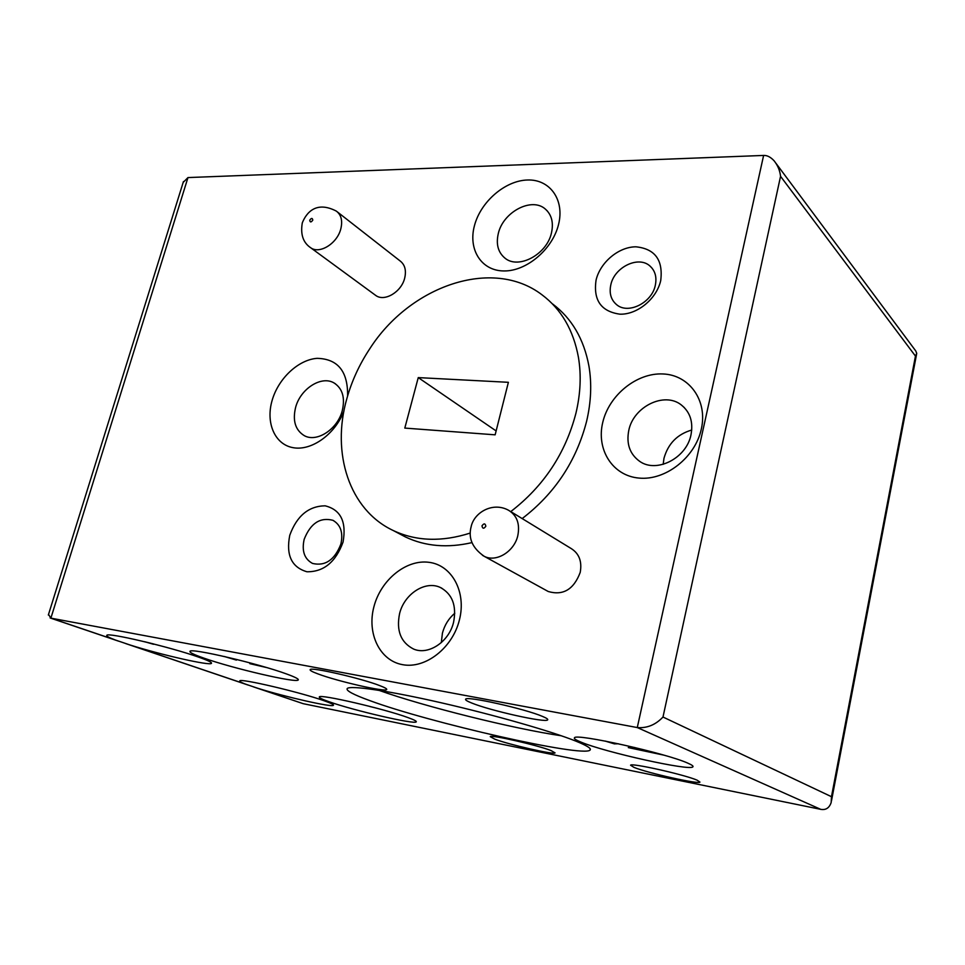 <?xml version="1.0" encoding="UTF-8"?>
<svg xmlns="http://www.w3.org/2000/svg" width="965" height="965" viewBox="0 0 965 965"><rect width="100%" height="100%" fill="white"/><g stroke="black" fill="none" stroke-linecap="round" stroke-linejoin="round"><path stroke-width="1.45" d="M369.655 700.554C428.762 722.544 583.21 757.73 590.037 750.095C591.726 748.623 586.997 745.631 575.888 741.132C551.618 731.349 494.249 714.908 441.536 702.858C388.75 690.759 350.392 685.198 347.243 688.503C345.711 690.554 353.178 694.571 369.655 700.554M378.907 690.325C424.081 706.501 513.501 728.804 561.268 735.764M494.816 739.178C509.267 744.715 554.212 754.98 555.08 752.893L551.075 750.577C537.288 745.101 490.51 734.425 490.244 736.657L494.816 739.178M203.663 658.046C232.879 668.443 296.593 683.28 298.221 679.975C299.017 679.083 295.121 677.08 286.533 673.956C258.753 663.667 190.346 647.684 189.984 651.339C189.285 652.364 193.856 654.608 203.663 658.046M329.077 701.736C353.552 710.481 414.974 724.727 416.241 721.868C416.856 721.229 414.082 719.806 407.942 717.574C384.77 708.949 319.427 693.775 319.331 696.935C318.764 697.659 322.02 699.263 329.077 701.736M130.179 645.03C161.517 654.958 210.105 665.971 211.456 663.353C212.179 662.46 207.801 660.35 198.295 657.02C170.214 646.996 107.031 632.063 106.801 635.344C106.222 636.068 109.009 637.6 115.161 639.94L257.546 688.202C285.049 696.887 332.358 707.586 333.42 705.294C333.999 704.655 330.838 703.123 323.951 700.699C300.284 692.231 239.778 678.033 239.754 680.892C239.308 681.399 241.141 682.448 245.255 684.04M581.135 742.169C605.212 752.302 690.023 771.18 692.87 766.861C693.642 766.186 691.965 764.943 687.84 763.158C666.188 753.219 575.116 732.99 574.489 737.815C573.692 738.611 575.912 740.058 581.135 742.169M471.704 703.015C490.208 710.65 545.792 723.075 547.638 719.902C548.289 719.275 546.588 718.117 542.511 716.416C525.069 708.841 466.565 695.765 465.661 699.167C465.009 699.866 467.024 701.145 471.704 703.015M633.981 767.38C647.394 772.977 698.817 784.521 699.987 782.133L697.104 780.166C684.535 774.654 630.953 762.639 630.567 765.209L633.981 767.38M318.004 673.92C337.34 681.266 385.312 692.243 386.651 689.577C387.267 688.926 384.963 687.611 379.74 685.608C361.2 678.311 310.814 666.767 310.175 669.614C309.596 670.337 312.202 671.773 318.004 673.92M374.903 294.82L375.928 295.579C384.649 301.924 401.356 291.961 404.649 278.27C406.494 270.477 404.962 264.7 400.077 260.924L337.436 211.962M546.817 590.725L548.241 591.509C563.114 595.815 573.777 589.458 580.206 572.426C582.184 561.485 579.145 553.5 571.063 548.47L510.34 511.341M596.081 280.031C600.278 262.275 618.734 246.787 635.947 246.811C655.03 248.801 663.281 260.08 660.711 280.622C656.61 298.933 637.226 314.759 619.94 314.18C601.074 311.526 593.125 300.139 596.081 280.031M655.307 285.302C656.96 277.184 655.187 270.767 649.964 266.026C638.516 255.375 614.355 267.16 610.821 284.808C609.048 293.215 610.966 299.826 616.587 304.638C627.998 314.662 651.87 302.926 655.307 285.302M289.765 535.261C296.834 515.901 308.619 506.082 325.108 505.817C340.693 509.665 346.676 521.751 343.045 542.077C335.76 562.052 323.733 571.943 306.966 571.775C291.599 567.311 285.869 555.14 289.765 535.261M340.886 544.067C343.335 532.668 340.657 524.743 332.865 520.292C320.042 517.023 310.477 523.368 304.168 539.339C301.599 550.967 304.385 559 312.551 563.439C325.253 566.395 334.698 559.929 340.886 544.067M459.437 619.856C466.602 591.847 451.825 565.032 428.967 562.318C406.217 559.205 380.885 579.832 373.95 606.623C366.7 633.354 379.667 660.699 402.634 664.68C425.481 669.071 452.621 647.913 459.437 619.856M453.598 622.148C456.747 605.646 452.356 594.102 440.45 587.528C425.432 580.158 404.214 593.921 399.558 613.716C396.169 630.76 400.849 642.533 413.599 649.059C428.412 655.549 449.147 641.773 453.598 622.148M454.78 613.245C448.689 618.469 444.563 625.103 442.428 633.137L441.294 642.63M701.35 428.943C707.815 400.427 689.215 374.854 662.919 373.962C636.695 372.647 609.036 395.168 602.751 422.393C596.093 449.594 612.57 475.878 639.083 478.085C665.488 480.715 695.283 457.494 701.35 428.943M691.012 434.696C693.365 421.946 690.12 412.031 681.266 404.914C664.33 391.356 633.414 406.699 628.782 430.402C626.188 443.791 629.783 454.093 639.59 461.282C656.417 473.538 686.61 458.23 691.012 434.696M691.736 430.028C677.333 434.226 668.094 443.659 663.98 458.303L663.172 464.346M347.605 395.976C348.003 371.392 337.834 358.847 317.087 358.341C298.318 359.692 278.342 378.521 272.118 400.427C265.508 422.935 274.868 444.66 293.3 447.712C311.635 451.041 335.144 434.238 343.926 411.102M342.273 410.644C345.241 397.761 342.539 388.557 334.167 383.021C321.55 375.192 300.404 388.75 295.604 407.435C292.455 420.668 295.314 430.052 304.204 435.601C316.701 442.839 337.617 429.292 342.273 410.644M558.518 224.58C564.875 199.743 549.821 179.032 527.36 180.009C504.985 180.624 480.594 201.866 474.442 225.701C467.965 249.537 481.366 270.924 503.959 270.948C526.444 271.346 552.487 249.416 558.518 224.58M551.449 232.975C553.729 222.674 551.678 214.688 545.297 209.031C531.739 196.788 503.091 211.986 498.314 233.494C495.853 244.205 498.085 252.432 505.009 258.174C518.495 269.597 546.817 254.495 551.449 232.975M399.655 533.898L405.602 537.035C425.372 546.371 447.483 548.229 471.933 542.62M522.174 518.579C554.863 493.501 576.334 461.077 586.599 421.319C591.123 402.043 591.895 383.624 588.927 366.049C583.897 339.089 571.811 318.402 552.668 304.011M510.762 511.595C543.765 486.167 565.49 453.357 575.948 413.165C580.556 393.684 581.388 375.071 578.433 357.34C573.439 330.139 561.316 309.307 542.065 294.856C492.488 256.871 409.884 285.917 369.716 348.848C359.366 364.493 351.743 381.091 346.845 398.642C331.176 453.092 349.209 509.966 393.31 530.557C416.229 541.293 441.886 542.125 470.269 533.054M48.515 614.428L50.88 618.143L637.274 727.562L763.617 155.437L187.97 177.572L183.169 182.433M508.386 382.309L418.255 377.605L404.805 428.086L495.142 434.829L508.386 382.309M153.628 643.969L144.461 641.689M237.113 659.553L236.389 660.096L224.133 656.453M618.481 743.786L614.331 743.846L605.103 741.06M763.617 155.437C767.091 155.244 770.589 157.03 774.111 160.805C777.778 165.425 779.937 170.6 780.552 176.33L662.991 717.031L831.468 796.692L831.167 802.53C829.285 807.995 825.811 810.262 820.745 809.346L303.179 703.678L253.698 686.959M496.119 430.921L418.255 377.605M249.549 662.762L249.814 663.655L250.731 663.076M663.691 755.1L628.287 747.598L634.813 747.513M176.402 650.157L175.714 649.952M662.991 717.031C655.609 724.848 647.033 728.358 637.274 727.562L820.745 809.346M776.089 163.459L915.785 350.983L916.738 353.359L915.459 356.085L780.552 176.33M548.241 591.509L484.141 556.262C472.404 548.096 468.073 538.253 471.137 526.709C474.068 512.463 492.85 501.462 508.651 510.316C517.011 515.515 520.063 523.935 517.819 535.563C514.333 551.618 496.094 562.716 484.141 556.262L482.524 555.357M481.981 525.829C482.548 528.82 483.839 528.965 485.829 526.263C485.262 523.283 483.972 523.139 481.981 525.829M375.928 295.579L310.839 247.86C303.155 242.77 300.308 234.435 302.298 222.879C306.134 213.181 315.82 200.443 336.351 211.118C341.32 214.93 342.78 220.937 340.742 229.127C337.087 243.518 319.692 254.314 310.839 247.86L309.753 247.064M309.729 220.213C310.067 222.517 311.092 222.493 312.781 220.153C312.431 217.849 311.418 217.873 309.729 220.213M187.97 177.572L50.88 618.143L115.161 639.94M831.468 796.692L915.459 356.085M145.16 641.858L153.507 644.282M224.773 656.61L236.449 660.072M605.815 741.192L614.693 743.894M257.546 688.202L303.179 703.678M249.899 663.643L265.906 667.346M369.872 706.489L374.903 707.719M628.649 747.634L662.979 754.895M590.278 749.033L590.037 750.095M693.003 766.258L692.87 766.861M333.709 520.726L332.865 520.292M651.966 268.053L649.964 266.026M441.849 588.228L440.45 587.528M684.426 407.688L681.266 404.914M335.446 383.829L334.167 383.021M547.312 210.961L545.297 209.031M405.602 537.035L393.31 530.557M376.085 708.033L369.74 706.489M266.533 667.539L249.814 663.655M50.144 617.962L118.538 641.146M125.595 643.534L247.933 685.005M48.334 615.019L183.447 181.541M831.468 800.938L884.29 523.73M884.35 523.356L916.593 354.131"/></g></svg>
